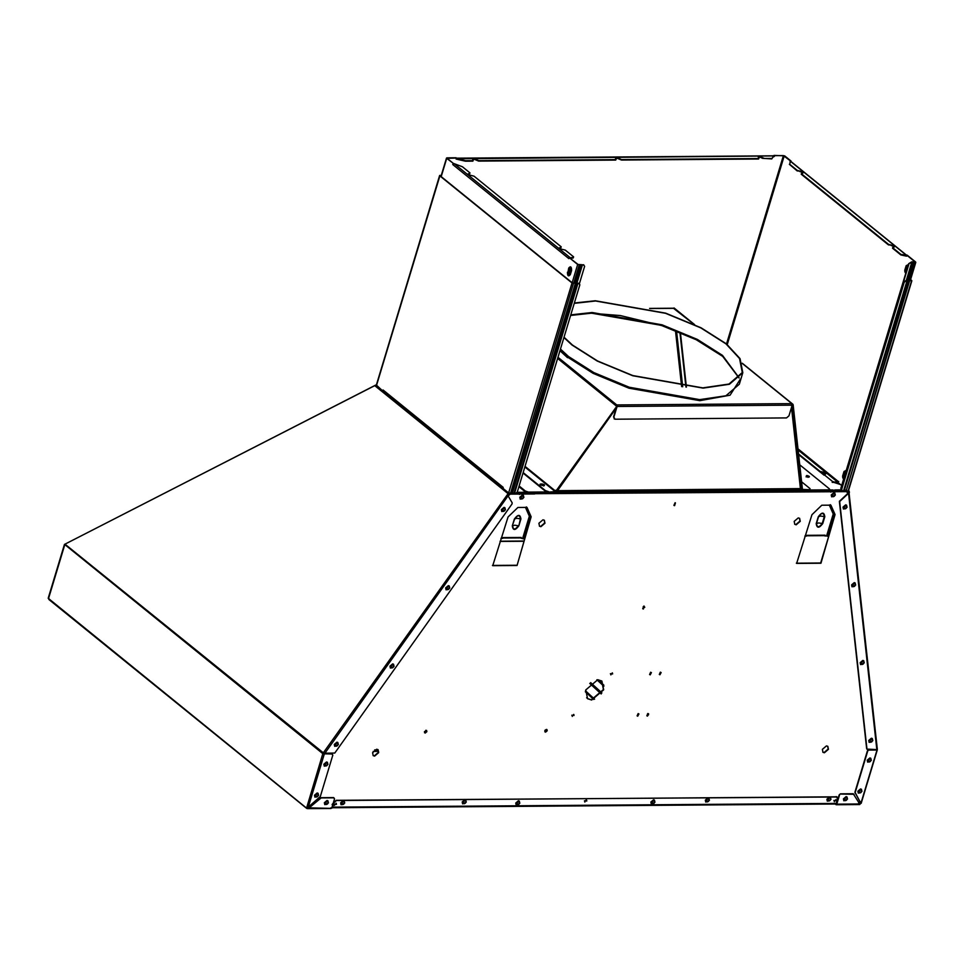 <?xml version="1.0" encoding="UTF-8"?>
<svg xmlns="http://www.w3.org/2000/svg" width="964" height="964" viewBox="0 0 964 964"><rect width="100%" height="100%" fill="white"/><g stroke="black" fill="none" stroke-linecap="round" stroke-linejoin="round"><path stroke-width="1.45" d="M848.814 492.074L848.32 492.978L848.368 492.279L849.417 492.556L848.513 490.315M877.011 750.028L860.985 803.084L859.707 804.446L860.985 803.084L859.454 802.687M49.357 599.68L48.2 598.246L64.443 544.431L375.888 385.07L376.068 385.757L375.888 385.07M829.582 489.965L832.848 489.941L833.149 491.387L835.427 491.327M845.332 490.748L835.583 491.375L835.27 489.929L841.259 489.881M807.977 477.349L807.037 476.602L807.977 477.349M835.583 491.375L835.125 490.411L841.415 490.363M829.185 490.447L832.703 490.423L833.149 491.387L823.75 491.411M848.802 490.556L849.296 491.519M848.971 492.761L848.85 491.724M876.83 749.618L848.549 493.291L839.668 501.557L866.973 749.1L876.975 749.594M848.26 493.05L839.367 501.316L866.672 748.859L867.624 749.691M866.672 748.859L867.323 749.45L866.672 748.859M876.686 749.631L868.624 749.847L867.395 750.884L854.887 792.336L860.623 802.855M867.395 750.884L868.913 750.088L876.879 750.028M867.696 751.125L855.176 792.577L860.587 802.759M859.78 804.109L853.236 793.734L840.427 793.83L839.198 794.878L837.198 801.518M839.198 794.878L840.427 793.83M839.499 795.119L836.776 804.145L836.186 804.615L837.005 801.229L836.403 800.747M854.08 794.276L840.716 794.071M836.475 803.904L837.005 801.229M644.735 607.368L643.193 606.718M644.771 607.2L643.337 606.597M64.443 544.431L65.672 544.431L64.745 544.672L48.549 598.487M49.501 599.198L48.2 598.246M65.492 543.937L65.588 545.214L322.82 753.655L324.904 753.39M376.659 385.865L375.345 386.118L376.032 385.552M376.454 385.781L375.743 385.781M508.679 492.833L323.024 753.246L334.773 753.053L512.017 503.991L512.185 502.822L508.004 495.713M65.781 544.805L324.422 753.691M334.532 798.855L333.628 797.59L334.231 798.614L333.628 797.59L320.819 797.686L308.528 807.808L330.616 808.374L331.809 807.88L334.532 798.855L333.93 797.831L321.12 797.927L308.697 808.206L307.094 808.543L306.962 807.579L307.094 808.543L48.537 598.524L64.817 544.588L65.588 545.214M306.54 807.579L308.275 807.097L320.313 796.541L332.821 755.101L332.231 754.065L322.82 753.655L306.721 807.555M324.169 753.486L323.35 753.45M507.763 495.508L507.401 494.809L507.763 495.508M508.414 494.05L507.679 495.086M508.739 494.255L508.438 493.086M508.136 492.845L508.763 493.279M517.186 492.291L520.186 492.267L520.488 493.713L511.101 493.737M531.863 492.17L532.164 493.616L522.922 493.689L522.621 492.243L525.958 492.218M522.428 492.339L527.38 492.688M516.849 492.773L522.621 492.243M508.534 493.315L509.149 492.966M533.008 493.725L533.682 492.158M520.042 492.749L520.488 493.713L522.765 493.64M510.33 493.423L511.245 493.785L510.944 492.339M520.186 493.472L511.245 493.785M531.706 492.652L531.863 493.375L522.922 493.689M510.161 493.544L509.161 492.833M522.476 492.724L522.621 493.448M382.347 390.613L382.973 390.263L382.347 390.613L376.659 385.311L375.671 386.323M332.821 755.101L331.929 753.824L332.532 754.86L331.929 753.824L323.892 753.884M308.528 807.808L307.239 808.061L307.877 806.952M48.537 598.524L49.453 599.765L48.537 598.524M308.046 808.049L307.094 808.543M330.616 808.374L332.351 807.88L330.76 807.892M332.11 804.482L332.917 806L332.351 807.88M332.701 804.964L331.833 807.808M846.151 489.845L845.488 491.399M821.629 490.507L823.907 491.459L823.605 490.013M844.368 490.339L845.609 491.303M835.077 490.013L832.703 490.423M821.774 490.025L822.991 491.568M835.282 491.134L844.524 491.062M823.907 491.459L832.848 491.146M534.405 492.508L534.707 493.954L510.197 494.134L508.161 495.918M308.998 805.675L309.793 807.049M332.616 803.783L333.652 803.771M835.812 800.879L837.704 800.036M858.647 802.976L860.274 801.59M847.705 493.52L846.717 491.64L822.208 491.821L821.894 490.375M847.585 492.423L846.428 491.399L822.208 491.58M821.798 505.22L830.908 505.16L835.053 514.547L820.954 563.241L796.638 563.422L811.953 514.716L821.798 505.22M586.558 800.795L586.449 799.879L586.558 800.795L584.425 800.807M798.252 517.909L799.638 518.355L800.253 521.331L796.18 524.802L794.794 524.344L794.179 521.379L798.252 517.909M826.449 745.895L827.835 746.341L828.45 749.317L824.377 752.776L822.991 752.33L822.376 749.353L826.449 745.895M542.973 519.801L544.359 520.259L544.973 523.223L540.9 526.693L539.515 526.236L538.9 523.271L542.973 519.801M376.683 749.221L378.069 749.679L378.683 752.643L374.598 756.113L373.213 755.656L372.598 752.691L376.683 749.221M610.694 673.944L612.634 673.932L610.694 673.944L610.887 674.896M612.441 672.98L612.634 673.932M572.074 715.469L574.026 715.457L572.074 715.469L572.279 716.421M573.821 714.505L574.026 715.457M603.693 689.802L591.655 700.033L587.57 698.695L585.763 689.935L597.788 679.716L601.873 681.054L603.693 689.802M424.425 731.688L426.606 730.483L426.859 731.676L425.22 733.062L424.425 731.688M544.768 730.796L546.962 729.591L547.203 730.772L545.576 732.17L544.768 730.796M531.152 516.8L517.053 565.494L492.737 565.675L508.052 516.969L517.897 507.474L527.007 507.413L531.152 516.8L526.416 506.931M643.398 609.007L644.229 606.26L642.843 608.826M674.595 505.678L675.427 502.931L674.041 505.498M660.653 672.378L659.93 674.788L661.135 672.535M638.445 713.782L637.722 716.192L638.939 713.938M650.929 672.45L650.206 674.86L651.411 672.607M648.169 713.709L647.447 716.119L648.664 713.866M524.428 539.045L520.946 538.201L521.175 537.442L502.931 537.587L502.702 538.334L500.943 538.358M524.741 538.804L517.053 565.494M516.752 565.253L492.447 565.434M502.244 537.96L521.175 537.442L520.946 538.201M525.404 507.305L529.332 516.222L530.549 516.318L523.838 538.563M533.972 492.749L534.418 493.713L509.896 493.893L507.908 495.592M847.284 492.182L846.428 491.399L847.284 492.182M308.697 805.434L309.504 806.808M828.642 536.55L820.653 563L796.348 563.181M586.257 799.807L584.69 801.759M377.912 749.57L378.382 752.402L374.309 755.872L373.08 755.535M544.202 520.138L544.684 522.982L540.599 526.452L539.37 526.103M827.678 746.232L828.16 749.076L824.075 752.535L822.846 752.197M799.481 518.246L799.951 521.09L795.878 524.561L794.649 524.211M573.664 714.408L573.725 715.216L571.785 715.228M612.273 672.884L612.345 673.691L610.393 673.703M601.729 680.933L603.392 689.561L591.366 699.792L587.425 698.575M546.793 729.483L546.901 730.531L544.889 731.845M426.45 730.387L426.558 731.435L424.534 732.736M675.125 502.69L673.908 505.365M643.928 606.019L642.711 608.694M647.88 713.468L646.832 715.818M650.628 672.209L649.579 674.559M638.156 713.541L637.108 715.891M660.352 672.137L659.316 674.487M830.317 504.678L834.45 514.065L827.739 536.309L826.606 535.936L833.233 513.969L835.053 514.547M804.844 536.105L806.603 536.08L806.832 535.333L825.076 535.189L824.847 535.948L826.606 535.936M818.279 516.752L818.569 516.668C821.75 512.45 823.678 512.438 824.316 516.62L822.244 523.512L818.617 522.934L816.195 523.645L818.279 516.752C821.906 511.956 824.087 511.932 824.823 516.704L822.738 523.597C819.111 528.393 816.93 528.405 816.195 523.645M806.145 535.707L825.076 535.189L824.847 535.948M534.418 493.713L822.208 491.821M837.608 798.867L836.415 796.806L336.496 800.518L334.05 802.602L332.676 807.145L836.234 803.41L837.608 798.867M837.114 796.987L336.243 800.313L333.797 802.397L332.917 805.302M584.678 801.012L586.811 801L584.678 801.012L584.895 802.06M586.594 799.963L586.811 801M334.327 804.386L336.448 804.374L334.327 804.386L334.532 805.422M336.231 803.325L336.448 804.374M834.125 800.674L836.258 800.662L834.125 800.674L834.342 801.723M836.041 799.626L836.258 800.662M836.993 796.879L836.162 796.601M835.896 799.53L836.005 800.457L833.872 800.469M336.099 803.241L336.195 804.157L334.062 804.181M331.785 807.627L332.676 807.145M835.354 803.892L836.234 803.41L835.354 803.892M654.833 802.012L654.423 800.072L653.532 799.783L650.881 802.036L651.278 803.964L654.062 803.313M523.753 497.195L523.356 495.267L522.452 494.966L519.801 497.219L520.211 499.147L522.994 498.509M835.198 494.881L834.8 492.953L833.896 492.664L831.245 494.918L831.643 496.846L834.426 496.195M505.317 509.607L504.919 507.679L504.015 507.377L501.364 509.631L501.762 511.559L504.546 510.908M449.622 587.871L449.224 585.931L448.32 585.642L445.669 587.895L446.067 589.823L448.85 589.173M393.927 666.124L393.529 664.196L392.625 663.907L389.974 666.16L390.372 668.088L393.155 667.437M338.231 744.389L337.834 742.461L336.93 742.172L334.279 744.425L334.677 746.353L337.46 745.702M327.808 764.199L327.399 762.271L326.507 761.97L323.856 764.223L324.253 766.163L327.037 765.512M318.445 795.204L318.048 793.264L317.144 792.974L314.493 795.228L314.891 797.156L317.674 796.505M328.314 802.687L327.917 800.759L327.013 800.457L324.362 802.711L324.76 804.639L327.543 804M344.606 802.795L344.196 800.867L343.305 800.566L340.654 802.819L341.051 804.759L343.835 804.109M466.166 801.891L465.757 799.963L464.865 799.674L462.214 801.928L462.612 803.856L465.395 803.205M519.704 803.012L519.307 801.084L518.403 800.783L515.752 803.036L516.15 804.964L518.933 804.313M709.287 800.096L708.877 798.156L707.986 797.867L705.335 800.12L705.732 802.048L708.516 801.397M830.848 799.192L830.438 797.264L829.546 796.963L826.895 799.216L827.293 801.144L830.076 800.506M847.38 798.831L846.982 796.903L846.079 796.613L843.428 798.867L843.825 800.795L846.609 800.144M861.828 791.167L861.418 789.239L860.527 788.938L857.876 791.191L858.273 793.119L861.057 792.48M871.179 760.174L870.781 758.234L869.877 757.945L867.226 760.198L867.624 762.126L870.42 761.476M872.697 740.424L872.3 738.496L871.396 738.207L868.745 740.46L869.142 742.388L871.926 741.738M864.118 662.642L863.72 660.714L862.816 660.412L860.165 662.666L860.563 664.594L863.346 663.955M855.538 584.859L855.128 582.919L854.237 582.63L851.586 584.883L851.983 586.811L854.767 586.16M846.946 507.064L846.549 505.136L845.657 504.847L843.006 507.1L843.404 509.028L846.187 508.377M829.136 489.495L828.582 490.543L528.32 492.797L525.223 491.773L518.909 486.651M809.013 477.047L808.929 476.975C806.784 475.987 805.868 475.987 806.193 476.987M616.117 408.278L614.803 408.929M809.133 476.288C806.989 475.288 806.085 475.3 806.398 476.3C808.543 477.301 809.459 477.288 809.133 476.288L809.423 476.794M799.746 464.817L829.341 488.808L828.787 489.845L810.158 489.989M547.166 491.965L528.525 492.098L525.428 491.086L519.114 485.964M802.193 490.049L555.65 491.905M829.341 488.808L828.582 490.543M542.804 485.229L541.467 485.241L542.913 485.531M616.382 407.567L615.454 408.001M524.85 466.974L555.24 491.592L548.383 492.134L556.108 491.471L617.382 405.446L555.782 491.279L525.031 466.359M617.382 405.446L616.755 404.928L617.081 406.483L613.851 417.159L615.056 419.207L786.516 417.918L788.962 415.846L792.179 405.169L791.854 403.615L792.492 404.133L791.709 404.097M548.383 492.134L545.287 491.11L523.018 473.059M543.696 486.001C544.829 485.47 544.19 484.952 541.792 484.458L540.081 484.543M540.575 484.458L540.72 483.976C539.587 484.506 540.226 485.025 542.624 485.531L543.841 485.519C544.973 484.988 544.335 484.47 541.937 483.976L540.009 484.253M548.528 491.652L545.431 490.628L523.163 472.577M543.841 485.519L544.539 485.241M614.08 418.81L615.056 419.207M673.487 308.299L694.02 324.338M792.492 404.133L793.143 404.723L792.492 404.133M801.614 481.795L810.061 488.64L809.507 489.688L802.458 489.423L793.143 404.723M801.409 489.146L792.251 404.567M802 489.628L802.651 490.218L802 489.628M810.061 488.64L809.362 490.17L809.917 489.122L809.362 490.17L802.651 490.218M616.803 406.121L613.55 416.918L614.755 418.966M574.255 303.359L595.583 300.997L665.57 313.312L700.84 327.917L725.964 343.859L739.545 358.548L742.292 372.538L728.965 384.046L702.804 387.877L632.818 375.562L597.547 360.97L572.423 345.016L564.036 337.195M574.363 302.997L595.282 300.756L665.654 313.143L701.117 327.82L726.386 343.859L740.051 358.632L742.81 372.694L729.411 384.274L703.105 388.118L632.733 375.743L597.258 361.054L572.001 345.016L563.928 337.557M679.909 332.279L685.934 387.082M686.404 387.118L680.403 332.484M617.129 406.868L616.333 406.374M791.938 404.82L791.287 405.495M555.879 490.254L557.529 490.676L616.189 408.182M556.397 490.676L800.144 488.603M383.407 390.263L382.768 390.613L383.407 390.263L503.148 487.302L503.28 488.615L508.631 492.941L512.246 493.303L575.857 282.91L572.026 282.982L439.801 175.834L441.295 175.34M376.406 385.793L440.054 175.34M440.223 175.834L572.447 282.982L579.063 283.416L576.123 282.91L512.462 492.881M440.271 175.858L441.223 175.581M910.582 279.584L911.667 280.464L908.992 280.873L846.151 490.929L909.546 280.97M911.667 280.464L848.272 490.423M824.353 473.975L823.015 473.987M840.475 484.555L834.487 482.59M838.752 481.518L837.523 482.566L832.173 482.349M823.75 474.927L820.256 472.095M910.498 279.873L911.173 280.705M906.943 280.982L843.548 490.953L907.257 280.886L905.521 280.753L911.113 280.717M848.007 490.917L846.151 490.929M845.597 490.833L844.344 490.423L907.739 280.452L908.992 280.873M844.344 490.423L907.473 280.452M843.548 490.953L842.416 490.953L841.62 489.592L904.184 282.38L905.823 280.994M905.521 280.753L904.184 282.38M842.416 490.953L841.729 490.64M841.62 489.592L842.126 490.712M841.319 489.351L903.883 282.139M824.497 473.493L823.16 473.505L824.642 473.746M579.569 284.549L578.762 283.175L579.858 284.79L517.294 491.989L515.668 493.375L512.728 492.881M383.057 389.986L502.931 487.82M446.995 157.843L456.105 157.771L456.093 159.048L465.443 161.205L472.878 161.145L473.384 159.964L472.565 158.964M773.417 156.686L774.417 156.373L773.67 156.445L773.984 155.409L784.648 155.855L791.022 161.012L790.709 162.048L790.275 161.036L789.781 164.338L797.336 170.459L800.072 171.134C803.012 171.749 803.783 172.387 802.409 173.026L801.373 173.725L888.603 244.422L891.339 245.097C894.267 245.712 895.05 246.338 893.676 246.989L892.64 247.688L900.979 254.448L906.365 255.123L906.799 256.123L906.365 255.123M773.971 156.686L774.285 155.65L783.407 155.59L790.601 161.024L790.601 162.024M447.188 158.397L456.406 158.012M472.914 159.59C472.529 158.361 473.637 158.349 476.264 159.566L478.795 160.627L615.851 159.602L615.755 158.53C615.357 157.301 616.478 157.301 619.093 158.506L621.623 159.566L758.692 158.542L758.584 157.469C758.198 156.24 759.307 156.24 761.934 157.445L764.464 158.506L771.887 158.445L773.67 156.445M458.322 159.024L465.588 160.723L473.023 160.663L473.384 159.964M615.61 159.012C615.213 157.783 616.333 157.783 618.948 158.988L621.479 160.048L758.535 159.024L759.054 157.855M758.584 157.469L758.234 156.843M472.77 160.072C472.384 158.843 473.493 158.831 476.12 160.048L478.65 161.108L615.707 160.084L616.225 158.915M615.755 158.53L615.394 157.903M758.535 159.024L758.909 158.337L758.535 159.024M762.391 157.831L761.789 157.927C759.162 156.722 758.053 156.722 758.439 157.951M762.247 158.313L771.742 158.927L773.706 155.939L457.514 158.759M773.562 156.421L774.417 156.373M615.707 160.084L616.068 159.397L615.707 160.084M893.001 246.989L892.495 248.17L892.857 247.471L892.495 248.17L900.834 254.93L906.377 256.135L907.112 255.099L915.607 261.979M832.45 481.422L824.1 474.662L832.45 481.422L834.511 482.108L838.319 481.53L838.017 482.554L841.68 485.531M906.69 255.099L915.185 261.979L911.739 261.822L908.666 263.678L840.813 488.387L841.608 489.748M790.709 162.048L790.046 161.518M803.265 172.701L802.409 173.026M801.747 173.038L801.229 174.207L888.459 244.904L891.339 245.097M894.532 246.651L893.676 246.989M789.383 164.326L797.192 170.941L800.072 171.134M802.265 173.508C803.639 172.869 802.867 172.231 799.927 171.616M801.59 173.52L801.229 174.207L801.59 173.52M893.532 247.471C894.905 246.82 894.122 246.194 891.194 245.579M909.823 280.717L915.33 262.497L913.764 262.413L908.317 280.44M906.594 280.741L912.245 261.991L913.764 262.413M912.245 261.991L906.497 280.741M908.666 263.678L912.028 262.425M908.956 263.919L841.114 488.628L841.909 489.989M823.955 475.144L824.328 474.457L823.955 475.144M824.991 474.445C826.377 473.794 825.594 473.167 822.666 472.553L819.93 471.878L798.626 454.622M824.473 473.975L824.1 474.662L825.136 473.963C826.522 473.312 825.738 472.685 822.81 472.071L820.075 471.396L798.554 453.96M826.003 473.625L825.136 473.963M906.064 272.27L904.895 271.884L904.774 270.221L906.136 265.811L907.281 265.401L907.799 266.534M906.558 271.426L905.292 270.39L906.618 266.052L907.654 265.944M906.148 272.005L905.377 271.643M843.922 478.096L842.753 477.71L842.632 476.059L843.874 471.926L845.139 471.227L845.657 472.36M844.416 477.252L843.139 476.228L844.464 471.878L845.452 471.637M843.994 477.831L843.235 477.469M447.139 158.361L453.502 163.518L446.718 158.361L441.199 176.617M575.388 282.705L580.846 264.63L577.665 264.485L569.182 257.605L578.099 264.473L583.835 264.955L581.099 264.63L575.665 282.645M453.08 163.518L452.767 164.555L453.815 163.531L462.419 166.76L469.974 172.893L469.613 173.592L469.974 172.893M453.201 164.555L453.502 163.518M569.182 257.605L568.868 258.629L452.767 164.555M579.46 283.464L584.63 266.329L583.533 264.714L584.341 266.088M569.7 257.677L573.255 257.569L573.616 256.87L565.278 250.11L562.542 249.435C559.614 248.82 558.831 248.194 560.205 247.543L561.241 246.844L474.011 176.159L471.276 175.484C468.347 174.87 467.564 174.243 468.95 173.592L469.468 174.074L469.829 173.375L468.082 173.93M569.941 258.075L573.11 258.051L573.616 256.87M559.349 247.881L560.735 248.025L561.241 246.844M468.13 174.207L468.793 174.074M559.397 248.158L560.06 248.025M573.11 258.051L573.472 257.352L573.11 258.051M570.555 268.438L569.326 274.234M571.459 268.317L570.495 268.558L569.17 272.884L570.447 273.921M569.387 274.366L570.218 274.342C568.736 276.126 567.965 275.499 567.929 272.475L568.7 268.1C570.58 265.847 571.544 266.63 571.592 270.45L570.351 274.583C568.459 276.837 567.495 276.053 567.447 272.234M587.919 698.9L586.63 697.719M590.691 682.62L601.885 692.911L590.679 682.633M546.323 729.411L546.974 730.001L546.323 729.411M859.864 803.964L836.776 804.145M500.135 541.202L524.067 541.021M523.994 541.274L500.063 541.443M375.345 386.118L507.739 493.399M308.275 807.097L324.266 754.125M324.555 753.715L508.1 495.809M503.075 488.29L382.612 390.685M531.863 493.375L533.128 493.616M573.472 283.452L510.414 493.628M529.332 516.222L522.705 538.189M512.294 525.898C513.029 530.658 515.21 530.646 518.837 525.85L520.922 518.957C520.186 514.186 518.005 514.21 514.378 519.006L512.294 525.898L514.668 518.921C517.849 514.704 519.777 514.692 520.415 518.873L520.922 518.957M514.378 519.006L516.8 518.295L520.415 518.873L518.837 525.85M518.343 525.766C515.15 529.983 513.234 529.995 512.583 525.814L514.716 525.187L518.343 525.766M833.233 513.969L829.305 505.052M822.738 523.597L822.244 523.512C819.051 527.73 817.135 527.742 816.484 523.56L818.569 516.668L820.701 516.041L824.823 516.704M378.551 751.378L373.201 751.414M378.189 749.908L374.635 749.932M651.905 802.373C653.423 800.373 654.339 800.361 654.64 802.349C653.134 804.362 652.218 804.362 651.905 802.373M518.343 493.484L519.403 494.484M517.752 493.942L518.765 493.387L517.752 493.942M520.837 497.569C522.355 495.556 523.271 495.556 523.572 497.545C522.054 499.545 521.15 499.557 520.837 497.569M829.787 491.17L830.835 492.17M829.185 491.628L830.197 491.074L829.185 491.628M832.281 495.255C833.788 493.243 834.704 493.243 835.017 495.231C833.499 497.243 832.583 497.243 832.281 495.255M502.401 509.968C503.919 507.968 504.823 507.956 505.136 509.956C503.618 511.956 502.702 511.968 502.401 509.968M446.706 588.233C448.224 586.233 449.128 586.22 449.441 588.209C447.923 590.221 447.007 590.221 446.706 588.233M391.01 666.498C392.517 664.497 393.433 664.485 393.746 666.473C392.228 668.486 391.312 668.486 391.01 666.498M335.315 744.762C336.822 742.75 337.737 742.75 338.051 744.738C336.532 746.751 335.617 746.751 335.315 744.762M324.88 764.572C326.398 762.56 327.314 762.56 327.615 764.548C326.109 766.549 325.193 766.561 324.88 764.572M315.529 795.565C317.048 793.565 317.951 793.553 318.265 795.541C316.746 797.553 315.831 797.553 315.529 795.565M325.398 803.048C326.904 801.048 327.82 801.036 328.134 803.036C326.615 805.036 325.699 805.048 325.398 803.048M341.678 803.169C343.196 801.156 344.112 801.156 344.413 803.145C342.907 805.145 341.991 805.157 341.678 803.169M463.238 802.265C464.756 800.253 465.672 800.253 465.974 802.241C464.467 804.253 463.551 804.253 463.238 802.265M516.788 803.374C518.295 801.373 519.21 801.361 519.524 803.361C518.005 805.362 517.09 805.374 516.788 803.374M706.359 800.457C707.877 798.457 708.793 798.445 709.094 800.445C707.588 802.446 706.672 802.458 706.359 800.457M827.919 799.554C829.438 797.553 830.353 797.541 830.655 799.542C829.148 801.542 828.233 801.554 827.919 799.554M844.464 799.204C845.97 797.192 846.886 797.192 847.199 799.18C845.681 801.192 844.765 801.192 844.464 799.204M858.9 791.528C860.418 789.528 861.334 789.516 861.635 791.516C860.129 793.517 859.213 793.529 858.9 791.528M868.263 760.536C869.781 758.535 870.685 758.523 870.998 760.524C869.48 762.524 868.564 762.524 868.263 760.536M869.781 740.798C871.287 738.786 872.203 738.786 872.516 740.774C870.998 742.774 870.082 742.786 869.781 740.798M861.201 663.003C862.708 661.003 863.624 660.991 863.937 662.991C862.419 664.991 861.503 665.003 861.201 663.003M852.61 585.22C854.128 583.22 855.044 583.208 855.345 585.196C853.839 587.209 852.923 587.209 852.61 585.22M844.03 507.438C845.549 505.425 846.464 505.425 846.766 507.413C845.247 509.426 844.344 509.426 844.03 507.438M528.525 492.098L528.32 492.797M525.428 491.086L525.223 491.773M557.626 358.439L616.382 406.049M742.364 363.512L791.854 403.615L616.755 404.928L557.963 357.295M617.081 406.483L792.179 405.169M674.27 308.335L650.049 308.516M567.567 357.704L559.951 350.727M570.688 315.18L591.028 313.083L661.244 325.338L696.827 339.918L722.446 355.957M739.147 377.864L722.482 355.367L697.358 339.412L662.087 324.82L592.113 312.505L570.784 314.867M560.458 349.052L568.531 356.523L593.788 372.562L629.251 387.239L699.635 399.626L725.928 395.77L739.34 384.202L742.81 372.694M740.256 379.274L730.061 395.204L699.852 400.663L628.914 388.179L593.173 373.381L567.712 357.222L560.096 350.245M682.693 386.733L676.547 330.929M681.62 386.612L675.451 330.495M791.492 407.435L800.445 488.844M508.631 492.941L572.026 282.982M511.932 493.411L575.327 283.44M512.246 493.303L575.641 283.344M513.981 493.291L577.376 283.332M514.535 493.387L577.93 283.428M783.407 155.59L726.519 343.967M838.319 481.53L797.987 448.838M727.254 344.57L784.226 155.855M908.425 264.461L906.16 265.751M904.931 271.956L905.762 273.294M846.271 470.299L844.018 471.589M842.789 477.783L843.608 479.132M790.745 161.542L906.208 255.099M914.318 262.509L908.847 280.62M912.51 261.991L906.991 280.247M911.727 262.521L906.22 280.753M837.668 482.084L798.12 450.031M905.039 272.113L905.786 273.186M908.365 264.654L906.268 265.582M906.63 265.594L905.509 269.968L906.75 265.835L906.027 266.088M904.774 270.221L905.509 269.968L905.521 271.86M842.898 477.939L843.645 479.012M846.223 470.48L844.127 471.408M844.609 471.661L843.874 471.926M842.632 476.059L843.355 475.806L843.38 477.686M844.488 471.42L843.524 478.048M572.158 282.741L577.665 264.485M573.713 283.211L579.219 264.992M574.906 283.199L580.412 264.98M575.279 282.886L580.714 264.883M576.376 282.994L581.846 264.871M576.954 282.982L582.401 264.967M570.086 257.593L454.634 164.025M569.266 272.716L567.929 272.475L569.17 268.341L570.881 267.402L571.303 267.956L570.23 274.342M571.303 267.956L571.592 270.45L570.218 274.354M570.507 268.582L568.7 268.1M648.483 714.902L647.459 713.95M597.945 679.716L603.838 685.127M601.187 693.96L589.763 683.452M585.522 690.827L594.595 699.165M603.898 686.235L596.873 679.777M593.691 699.454L585.353 691.803M546.504 731.254L545.19 730.049M426.618 731.158L425.739 730.351M425.799 730.338L426.63 731.098M877.312 749.859L861.165 803.349M877.336 749.293L849.007 492.483M836.403 804.735L859.743 804.554M835.21 804.012L836.005 804.663M65.335 543.973L375.599 385.118M306.709 808.41L48.935 599.548M307.661 808.651L331.014 808.483M520.705 537.912L502.473 538.045M824.606 535.659L806.374 535.791M835.655 804.012L332.086 807.748M651.278 803.964L654.954 802.229L654.423 800.072M517.258 494.086L519.198 493.532M520.211 499.147L523.886 497.424L523.356 495.267M828.703 491.785L830.643 491.23M831.643 496.846L835.33 495.11L834.8 492.953M501.762 511.559L505.449 509.836L504.919 507.679M446.067 589.823L449.754 588.088L449.224 585.931M390.372 668.088L394.059 666.353L393.529 664.196M334.677 746.353L338.364 744.618L337.834 742.461M324.253 766.163L327.929 764.428L327.399 762.271M314.891 797.156L318.578 795.421L318.048 793.264M324.76 804.639L328.447 802.916L327.917 800.759M341.051 804.759L344.726 803.024L344.196 800.867M462.612 803.856L466.287 802.12L465.757 799.963M516.15 804.964L519.825 803.241L519.307 801.084M705.732 802.048L709.408 800.313L708.877 798.156M827.293 801.144L830.968 799.421L830.438 797.264M843.825 800.795L847.513 799.06L846.982 796.903M858.273 793.119L861.949 791.396L861.418 789.239M867.624 762.126L871.311 760.391L870.781 758.234M869.142 742.388L872.83 740.653L872.3 738.496M860.563 664.594L864.238 662.871L863.72 660.714M851.983 586.811L855.658 585.076L855.128 582.919M843.404 509.028L847.079 507.293L846.549 505.136M829.522 490.17L829.727 489.483M674.053 307.95L694.61 324.615M742.268 363.223L792.914 404.265M649.591 308.396L673.957 308.215M802.241 490.086L801.325 489.338M570.604 315.457L591.113 313.228L620.346 315.553L661.906 325.639L696.201 339.714L722.699 356.379L739.039 377.984M801.12 489.471L555.469 491.327M791.793 404.856L801 488.531M439.62 175.508L376.225 385.479M848.453 490.748L911.848 280.777M774.309 155.807L456.418 158.168M906.618 255.243L790.528 161.157M910.245 280.717L915.8 262.316M905.509 269.956L905.666 272.222M844.621 471.649L843.367 475.782M446.525 158.024L440.958 176.424M647.591 713.878L648.543 714.758M589.872 683.356L601.271 693.839M545.287 729.941L546.6 731.146M425.895 730.314L426.63 730.989"/></g></svg>
